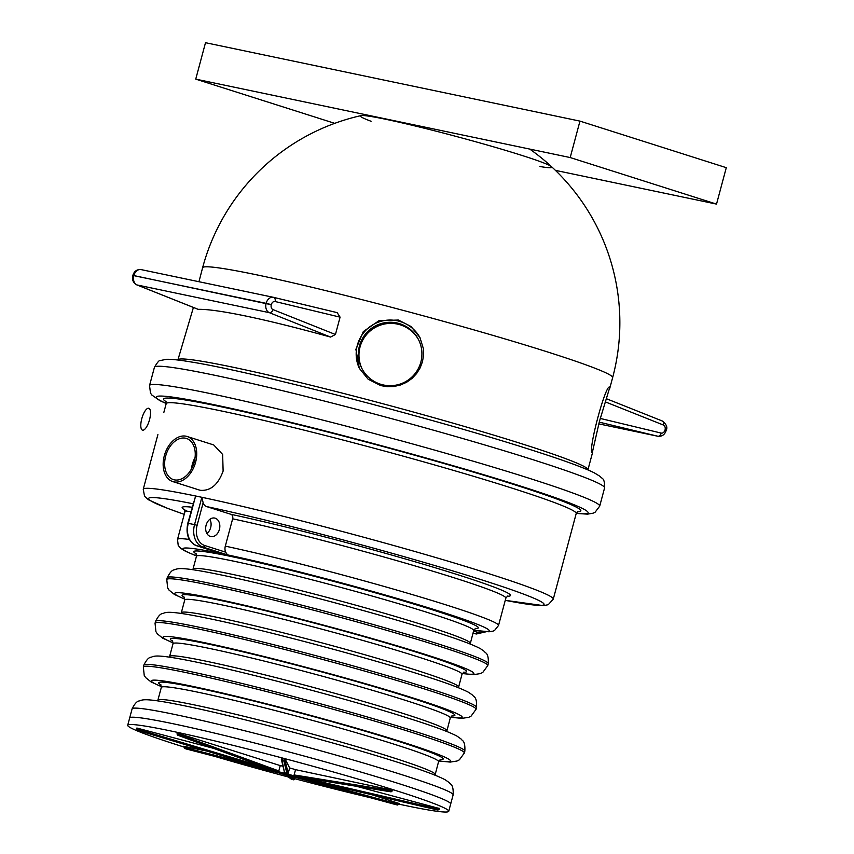 <?xml version="1.0" encoding="UTF-8"?>
<svg xmlns="http://www.w3.org/2000/svg" width="854" height="854" viewBox="0 0 854 854"><rect width="100%" height="100%" fill="white"/><g stroke="black" fill="none" stroke-linecap="round" stroke-linejoin="round"><path stroke-width="1.28" d="M149.535 419.688A11.39 3.875 -74 0 0 148.799 408.265A11.39 3.875 -74 0 0 141.775 418.727A11.39 3.875 -74 0 0 142.511 430.149A11.39 3.875 -74 0 0 149.535 419.688M132.103 708.863C136.971 699.148 139.33 701.646 140.643 700.408C143.056 700.034 144.475 697.622 181.432 705.169C233.911 715.695 339.422 743.588 398.402 762.505C422.154 769.998 437.824 775.806 445.414 779.915L449.396 782.734C449.983 784.495 453.709 783.449 453.132 794.882A166.178 8.412 -165 0 0 402.458 774.877A166.178 8.412 -165 0 0 175.55 714.638A166.178 8.412 -165 0 0 132.103 708.863L129.669 717.968A166.178 8.412 15 0 1 173.116 723.744A166.178 8.412 15 0 1 350.247 768.963A166.178 8.412 15 0 1 450.688 803.988A166.178 8.412 -165 0 0 350.247 768.963A166.178 8.412 -165 0 0 173.116 723.744A166.178 8.412 -165 0 0 129.669 717.968L127.716 725.259A166.178 8.412 15 0 1 171.163 731.035A166.178 8.412 15 0 1 348.293 776.243A166.178 8.412 15 0 1 448.734 811.279A166.178 8.412 15 0 1 405.287 805.503A166.178 8.412 15 0 1 399.224 804.212M369.718 797.54A166.178 8.412 15 0 1 294.694 778.688M288.513 777.044A166.178 8.412 15 0 1 214.76 756.377M183.578 746.898A166.178 8.412 15 0 1 127.716 725.259M281.244 772.763L293.861 776.414L281.244 772.763M301.291 777.418L301.184 778.389L299.327 777.898A13.216 0.673 15 0 1 296.477 777.546L295.228 777.279A13.216 0.673 15 0 1 287.883 775.496L286.058 775.016A13.216 0.673 15 0 1 278.511 772.849L277.187 772.422A13.216 0.673 15 0 1 273.867 771.141L271.946 770.532L273.803 771.023A13.216 0.673 15 0 1 276.653 771.375L277.902 771.632A13.216 0.673 15 0 1 285.247 773.414L287.072 773.905A13.216 0.673 15 0 1 294.619 776.072L295.943 776.499A13.216 0.673 15 0 1 299.263 777.78L437.259 809.795L437.44 808.823L303.095 777.716M299.316 777.738L299.487 776.446M356.524 786.299L439.564 808.557A1.889 1.879 153.1 0 1 437.312 809.912L301.184 778.389L437.259 809.795A1.889 1.879 -26.9 0 0 439.511 808.439L438.572 808.14A0.939 0.939 153.1 0 1 437.44 808.823M298.259 777.866L397.473 804.98A0.939 0.64 -74.8 0 0 398.316 804.201L314.411 781.453M372.109 794.818L399.298 803.529M296.498 777.684L396.224 804.724A0.939 0.64 -74.8 0 0 396.224 804.724L397.473 804.98A1.889 1.388 101.8 0 0 397.526 805.002L396.277 804.735A1.889 1.388 -78.2 0 1 396.224 804.724A0.939 0.64 -74.8 0 1 396.171 804.714M288.374 775.624L293.392 779.766A0.939 0.939 -52.7 0 0 294.545 779.094L290.798 776.243M294.267 777.065L294.545 779.094M285.738 774.93L291.246 779.126A0.939 0.939 -52.7 0 0 291.566 779.286L291.577 779.286M277.347 772.603L185.991 748.915A0.939 0.694 104.5 0 0 186.044 748.926M275.586 771.877L185.991 748.915A1.889 1.27 107.6 0 1 185.948 748.894A1.889 1.27 107.6 0 1 185.905 748.883M259.317 766.839L184.261 747.367A0.939 0.64 107.6 0 1 183.898 746.332L206.657 751.04M268.54 768.472L138.369 729.423L138.188 730.49L272.01 770.65L138.188 730.49A1.889 1.879 153.1 0 1 137.046 729.54L136.992 729.433A1.889 1.879 -26.9 0 0 138.124 730.384L271.946 770.532L272.116 769.785M274.209 769.732L273.814 770.97M136.864 728.035L213.607 748.36M275.18 770.906L177.91 735.283A0.939 0.63 110.1 0 1 177.781 735.209M276.653 771.375L177.974 735.305A1.889 1.388 -78.2 0 1 177.173 733.074L280.251 765.6L278.842 770.874L277.422 770.425L276.547 771.205L177.974 735.305A0.939 0.63 110.1 0 1 177.91 735.283L177.152 733.138M278.874 770.521L277.667 771.514M284.521 772.614L282.044 760.519A0.939 0.939 166.2 0 1 281.382 759.366L284.521 772.614M285.61 773.436L284.745 771.941M281.617 758.352L285.257 759.313L289.645 767.959L288.225 773.244L287.008 773.788L283.87 760.999L282.044 760.519L282.482 758.587L281.596 758.405M288.257 772.87L286.741 773.735M294.897 776.083L294.278 774.61M295.452 775.218L295.89 776.339L389.445 791.38A0.939 0.694 -80.9 0 1 389.008 790.249L294.128 774.941L295.537 769.657L392.573 790.26M289.645 767.959A13.216 0.673 15 0 1 295.537 769.657M280.251 765.6A13.216 0.673 15 0 1 282.941 766.219M297.363 776.788L295.943 776.499M297.267 776.777L389.445 791.38A1.889 1.27 -72.4 0 0 391.143 789.811L389.851 789.47A0.939 0.64 107.6 0 1 389.008 790.249M609.809 387.3L599.423 421.438L592.238 452.876C587.477 451.488 606.137 381.855 609.809 387.3L609.745 387.236M359.577 368.821A33.989 33.914 153.1 0 1 398.935 321.179A33.989 33.914 153.1 0 1 420.189 338.056M398.359 320.036L411.041 326.506L419.933 337.533L423.328 348.453L423.552 355.221L422.474 361.701L420.168 367.85L416.592 373.572L411.959 378.471L406.611 382.261L400.622 384.951L394.036 386.478L387.268 386.691L380.788 385.613L368.127 379.197L359.31 368.298L355.894 349.307L363.302 331.587L379.037 320.656L398.359 320.036M362.107 368.917A31.779 31.705 153.1 0 1 398.946 324.456A31.779 31.705 153.1 0 1 418.78 340.159M398.37 323.314A31.779 31.705 153.1 0 1 414.82 373.913A31.779 31.705 153.1 0 1 361.818 368.352A31.779 31.705 153.1 0 1 398.37 323.314M609.542 389.168L612.628 377.628A212.251 10.739 -165 0 0 547.916 352.072A212.251 10.739 -165 0 0 258.089 275.127A212.251 10.739 -165 0 0 202.601 267.75L198.971 281.713M193.41 307.461L177.899 359.929A212.251 10.739 -165 0 1 233.398 367.305A212.251 10.739 -165 0 1 523.214 444.251A212.251 10.739 -165 0 1 587.936 469.796L587.904 469.892M174.365 479.852A21.585 14.539 107.6 0 1 173.405 479.596A21.585 14.539 107.6 0 1 165.879 455.331A21.585 14.539 107.6 0 1 185.521 438.209A21.585 14.539 107.6 0 1 186.492 438.465A21.585 14.539 107.6 0 1 194.007 462.729A21.585 14.539 107.6 0 1 174.365 479.852M191.424 468.995A21.585 14.539 107.6 0 1 195.075 457.53M187.122 436.49A23.656 15.938 107.6 0 1 195.363 463.092A23.656 15.938 107.6 0 1 173.832 481.859A23.656 15.938 107.6 0 1 172.775 481.581A23.656 15.938 107.6 0 1 164.523 454.979A23.656 15.938 107.6 0 1 186.065 436.213A23.656 15.938 107.6 0 1 187.122 436.49L213.724 444.945L222.648 454.467L223.118 471.066C218.165 484.634 210.607 491.05 200.434 490.324L199.388 490.047M206.892 533.494A9.437 6.96 101.8 0 0 210.66 527.601A9.437 6.96 101.8 0 0 209.87 519.307M219.403 529.427A9.437 6.96 -78.2 0 1 210.81 536.558A9.437 6.96 -78.2 0 1 206.102 525.199A9.437 6.96 -78.2 0 1 214.685 518.068A9.437 6.96 -78.2 0 1 219.403 529.427M337.159 312.639L273.344 297.299A7.932 5.85 101.8 0 1 273.472 297.32A3.779 2.551 103.5 0 1 273.526 297.331L337.159 312.639L340.084 317.154L335.441 334.501L330.541 337.063C298.409 328.171 270.59 321.243 247.062 316.3C223.769 311.443 207.49 309.127 198.235 309.351L198.011 309.255M577.848 511.557L576.215 513.521L553.275 599.134A212.251 10.739 -165 0 0 427.075 555.004A212.251 10.739 -165 0 0 201.864 497.295L194.541 524.623L197.114 525.306L203.145 502.803L201.864 497.295L195.619 495.993L187.805 523.246C185.564 534.369 188.51 541.863 196.633 545.738A1.889 1.27 -72.4 0 0 196.719 545.759A18.884 13.931 -78.2 0 1 188.296 523.31L195.619 495.993A212.251 10.739 -165 0 0 143.248 489.267L144.55 496.259L148.447 499.771L167.267 508.247L184.229 514.354M187.805 523.246L194.541 524.623A18.884 13.931 101.8 0 0 202.964 547.072L227.442 554.854L225.659 552.175L204.693 545.503A16.995 12.532 -78.2 0 1 197.114 525.306M203.145 502.803A7.558 5.572 101.8 0 0 206.476 506.539L230.954 514.322A3.779 2.786 -78.2 0 1 232.64 518.816L225.317 546.133A7.558 5.572 101.8 0 0 225.659 552.175M220.684 553.381L196.719 545.759L202.964 547.072A1.889 1.27 -72.4 0 0 204.693 545.503M227.442 554.854L221.197 553.541M371.095 121.279A99.085 5.017 15 0 1 360.986 115.621A99.085 5.017 15 0 1 422.976 127.886A99.085 5.017 15 0 1 521.634 155.332A99.085 5.017 15 0 1 551.524 166.679A99.085 5.017 15 0 1 539.941 166.519M555.42 170.362L716.527 204.106L570.194 157.552L579.962 121.119L205.504 42.7L195.747 79.134L334.736 123.35M195.747 79.134L570.194 157.552M579.962 121.119L726.284 167.672L716.527 204.106M437.312 809.912L439.522 808.386M399.245 803.571L399.202 803.497A0.939 0.694 -78.2 0 1 398.316 804.201M396.341 804.746A1.889 1.388 -78.2 0 1 396.277 804.735L295.206 777.279M278.543 772.849L184.624 748.478A1.889 1.27 -72.4 0 0 184.667 748.488A0.939 0.694 104.5 0 1 184.261 747.367M136.853 728.088A1.889 1.879 -26.9 0 0 136.992 729.433L136.853 728.088L137.75 728.216M138.369 729.423A0.939 0.939 153.1 0 1 137.729 728.27M177.173 733.074L178.422 733.33A1.889 1.388 101.8 0 0 179.223 735.561A0.939 0.63 110.1 0 0 180.109 734.792A0.939 0.694 -78.2 0 1 179.714 733.671L178.433 733.276M277.422 770.425L180.109 734.792M284.318 759.014L282.493 758.533M284.307 759.078L283.87 760.999A0.939 0.939 166.2 0 0 285.022 760.338L285.247 759.377L284.307 759.078M288.172 773.116L285.022 760.338M392.488 790.174L391.153 789.747M392.509 790.313L392.477 790.228A1.889 1.27 107.6 0 1 390.78 791.797A0.939 0.694 -80.9 0 0 391.121 791.786M435.145 774.439A143.515 7.259 -165 0 0 391.388 757.167A143.515 7.259 -165 0 0 195.427 705.137A143.515 7.259 -165 0 0 157.894 700.152L161.321 687.406A143.515 7.259 -165 0 1 198.843 692.391A143.515 7.259 -165 0 1 394.804 744.41A143.515 7.259 -165 0 1 438.561 761.693L435.028 775.176M440.066 759.697A147.294 7.451 -165 0 0 398.274 741.293A147.294 7.451 -165 0 0 197.157 687.897A147.294 7.451 -165 0 0 161.011 684.919M438.881 760.903A154.841 7.835 -165 0 0 403.269 742.339A154.841 7.835 -165 0 0 191.83 686.21A154.841 7.835 -165 0 0 161.427 686.563M464.843 751.157A166.178 8.412 -165 0 0 414.169 731.152A166.178 8.412 -165 0 0 187.272 670.913A166.178 8.412 -165 0 0 143.824 665.138C148.692 655.424 151.041 657.922 152.354 656.683C154.777 656.31 156.186 653.897 193.143 661.444C245.632 671.981 351.143 699.864 410.112 718.79C433.864 726.284 449.535 732.081 457.125 736.191L461.107 739.009C461.694 740.781 465.43 739.735 464.843 751.157L464.352 752.982A166.178 8.412 -165 0 0 413.688 732.978A166.178 8.412 -165 0 0 186.78 672.738A166.178 8.412 -165 0 0 143.333 666.963L144.23 675.397L145.628 677.574L151.051 681.93L161.427 686.659M446.856 730.725A143.515 7.259 -165 0 0 403.099 713.442A143.515 7.259 -165 0 0 207.138 661.423A143.515 7.259 -165 0 0 169.615 656.438L173.031 643.681A143.515 7.259 -165 0 1 210.554 648.666A143.515 7.259 -165 0 1 406.515 700.696A143.515 7.259 -165 0 1 450.271 717.968L446.749 731.462M451.787 715.972A147.294 7.451 -165 0 0 409.984 697.569A147.294 7.451 -165 0 0 208.867 644.183A147.294 7.451 -165 0 0 172.721 641.205M450.602 717.179A154.841 7.835 -165 0 0 414.98 698.615A154.841 7.835 -165 0 0 203.551 642.486A154.841 7.835 -165 0 0 173.148 642.838M476.553 707.443A166.178 8.412 -165 0 0 425.89 687.438A166.178 8.412 -165 0 0 198.982 627.199A166.178 8.412 -165 0 0 155.535 621.424C160.403 611.71 162.751 614.207 164.075 612.969C166.487 612.596 167.896 610.183 204.864 617.73C257.342 628.256 362.854 656.15 421.833 675.066C445.585 682.559 461.256 688.367 468.846 692.477L472.828 695.295C473.404 697.056 477.14 696.01 476.553 707.443L476.073 709.258A166.178 8.412 -165 0 0 425.399 689.253A166.178 8.412 -165 0 0 198.491 629.014A166.178 8.412 -165 0 0 155.044 623.249L155.94 631.682L157.349 633.86L162.762 638.216L173.138 642.945M458.577 687A143.515 7.259 -165 0 0 414.809 669.728A143.515 7.259 -165 0 0 218.848 617.698A143.515 7.259 -165 0 0 181.326 612.713L184.742 599.967A143.515 7.259 -165 0 1 222.264 604.952A143.515 7.259 -165 0 1 418.225 656.972A143.515 7.259 -165 0 1 461.993 674.254L458.459 687.737M463.498 672.258A147.294 7.451 -165 0 0 421.705 653.854A147.294 7.451 -165 0 0 220.588 600.458A147.294 7.451 -165 0 0 184.432 597.48M462.313 673.464A154.841 7.835 -165 0 0 426.69 654.901A154.841 7.835 -165 0 0 215.261 598.761A154.841 7.835 -165 0 0 184.859 599.124M488.274 663.718A166.178 8.412 -165 0 0 437.6 643.713A166.178 8.412 -165 0 0 210.703 583.474A166.178 8.412 -165 0 0 167.245 577.699C172.113 567.985 174.472 570.483 175.785 569.244C178.208 568.871 179.618 566.458 216.574 574.005C269.063 584.542 374.564 612.425 433.544 631.352C457.296 638.845 472.967 644.642 480.556 648.752L484.538 651.57C485.125 653.342 488.862 652.296 488.274 663.718L487.783 665.544A166.178 8.412 -165 0 0 437.109 645.539A166.178 8.412 -165 0 0 210.212 585.3A166.178 8.412 -165 0 0 166.765 579.524L167.662 587.958L169.06 590.135L174.472 594.491L184.859 599.22M470.287 643.286A143.515 7.259 -165 0 0 426.53 626.003A143.515 7.259 -165 0 0 230.569 573.984A143.515 7.259 -165 0 0 193.047 568.999L196.463 556.242A143.515 7.259 -165 0 1 233.985 561.227A143.515 7.259 -165 0 1 429.946 613.257A143.515 7.259 -165 0 1 473.703 630.53L470.18 644.023M475.219 628.533A147.294 7.451 -165 0 0 433.416 610.13A147.294 7.451 -165 0 0 232.299 556.744A147.294 7.451 -165 0 0 196.153 553.766M577.347 511.834A216.03 10.931 -165 0 0 514.973 484.848A216.03 10.931 -165 0 0 220.001 406.536A216.03 10.931 -165 0 0 166.05 401.626M576.215 513.521A212.251 10.739 -165 0 0 511.493 487.965A212.251 10.739 -165 0 0 221.677 411.02A212.251 10.739 -165 0 0 166.188 403.654L163.797 412.578M576.279 513.307A223.577 11.315 -165 0 0 519.958 485.894A223.577 11.315 -165 0 0 214.674 404.839A223.577 11.315 -165 0 0 166.231 403.44M604.579 487.922A233.025 11.785 -165 0 0 533.526 459.879A233.025 11.785 -165 0 0 215.347 375.397A233.025 11.785 -165 0 0 154.425 367.305C157.552 362.064 159.538 359.812 160.381 360.527L166.402 359.31C171.622 359.171 179.65 360.025 190.453 361.861C251.332 371.383 433.149 418.364 530.142 449.567C561.975 459.676 583.367 467.437 594.299 472.838L600.394 476.575C601.931 479.201 604.781 477.151 604.579 487.922L599.7 506.144A233.025 11.785 -165 0 0 528.647 478.091A233.025 11.785 -165 0 0 210.468 393.619A233.025 11.785 -165 0 0 149.535 385.528L150.485 393.086L151.766 394.964L159.815 400.611L166.21 403.547M598.793 423.872L657.858 436.245A7.932 5.85 101.8 0 0 657.986 436.266L598.793 423.872M599.241 422.143L657.858 436.245A3.779 2.551 -76.5 0 0 661.188 433.085L600.255 418.428M666.141 430.373L665.031 429.957A4.153 3.064 -78.2 0 1 661.188 433.085M661.967 420.894A3.779 2.53 111.7 0 1 662.256 420.979C666.451 424.246 667.764 427.363 666.205 430.352L665.031 429.957M606.415 398.722L662.256 420.979A3.779 2.53 111.7 0 1 663.355 425.014A4.153 3.064 -78.2 0 1 665.052 429.904M605.358 401.892L663.355 425.014M273.526 297.331A3.779 2.551 103.5 0 1 275.137 301.526L340.084 317.154M330.541 337.063L269.362 312.671L137.056 284.958A7.932 5.85 -78.2 0 1 133.811 275.639L266.117 303.341A7.932 5.85 101.8 0 0 269.362 312.671A3.779 2.53 -68.3 0 0 272.97 309.596A4.153 3.064 -78.2 0 1 271.273 304.718L133.832 275.575A7.932 5.85 -78.2 0 1 141.038 269.586L273.344 297.299A7.932 5.85 101.8 0 0 266.138 303.277L271.294 304.654A4.153 3.064 -78.2 0 1 275.137 301.526M335.441 334.501L272.97 309.596M198.235 309.351L137.056 284.958A3.779 2.53 111.7 0 1 136.768 284.873L198.107 309.329M273.227 297.267L141.166 269.618A7.932 5.85 -78.2 0 0 141.038 269.586C136.918 269.266 134.185 271.209 132.84 275.436L133.832 275.575L132.882 275.49M196.537 545.706A1.889 1.27 -72.4 0 0 196.633 545.738L220.93 553.467M206.551 506.561A204.693 10.355 15 0 1 475.422 577.87A204.693 10.355 15 0 1 505.258 600.341L543.486 605.635L548.225 604.717L553.275 599.134M507.212 596.252A169.946 8.593 -165 0 0 424.459 564.547A169.946 8.593 -165 0 0 231.028 514.343M232.64 518.816A166.178 8.412 15 0 1 408.297 563.95A166.178 8.412 15 0 1 505.846 598.142L507.682 596.028M505.846 598.142L498.522 625.47A166.178 8.412 -165 0 0 400.974 591.278A166.178 8.412 -165 0 0 225.317 546.144M196.537 555.89A158.62 8.028 15 0 1 224.314 554.203A158.62 8.028 15 0 1 423.008 606.137A158.62 8.028 15 0 1 473.821 630.188M473.052 632.974L475.4 633.721A1.889 1.27 -72.4 0 0 477.13 632.163L473.575 631.031M484.335 631.608A16.995 12.532 -78.2 0 1 477.13 632.163M472.988 633.22L475.4 633.721A18.884 13.931 101.8 0 0 476.404 633.988L472.967 633.273M189.332 539.45A166.178 8.412 -165 0 0 177.504 539.45L178.219 545.396L180.685 548.321L185.499 551.268L196.527 555.943M184.283 509.368L184.827 512.122A166.178 8.412 15 0 1 190.954 511.493M184.229 514.322A204.693 10.355 15 0 1 193.025 503.753M192.097 507.223A169.946 8.593 -165 0 0 187.624 511.365M299.327 777.898L301.184 778.389M399.501 803.55L397.526 805.002M294.833 778.186L293.392 779.766M285.791 774.973L291.246 779.126M183.674 746.247L184.624 748.478M272.01 770.65L273.867 771.141M138.188 730.49L137.046 729.54M297.288 776.777L390.854 791.818L392.776 790.292M448.734 811.279L453.132 794.882M440.536 759.494L438.561 761.693M452.257 715.78L450.271 717.968M463.968 672.055L461.993 674.254M475.678 628.341L473.703 630.53M592.687 452.065L587.936 469.796M666.184 430.416C664.839 434.643 662.106 436.597 657.986 436.266M132.829 275.5C131.879 279.792 133.192 282.909 136.768 284.873M473.799 630.241L489.011 631.779L492.961 631.159L494.562 630.465L498.522 625.47M486.193 631.736L476.404 633.988M184.827 512.122L177.504 539.45M157.905 434.579L143.248 489.267M172.775 481.581L199.377 490.047M612.628 377.628A212.251 212.251 0 0 0 529.715 149.076M360.986 115.621A212.251 212.251 0 0 0 202.601 267.75M154.425 367.305L149.535 385.528M576.247 513.425L587.52 514.14L593.06 513.201L595.11 512.219L599.7 506.144M165.761 401.134L166.188 403.654M195.844 553.36L196.463 556.242M192.769 569.693L193.047 568.999M167.245 577.699L166.765 579.524M462.26 673.55L473.671 674.649L480.503 673.571L482.809 672.386L487.783 665.544M184.133 597.074L184.742 599.967M181.059 613.407L181.326 612.713M155.535 621.424L155.044 623.249M450.549 717.275L461.95 718.363L468.793 717.296L471.088 716.111L476.073 709.258M172.412 640.799L173.031 643.681M169.338 657.132L169.615 656.438M143.824 665.138L143.333 666.963M438.839 760.989L450.239 762.088L457.071 761.01L459.377 759.825L464.352 752.982M160.701 684.513L161.321 687.406M157.627 700.846L157.894 700.152"/></g></svg>
